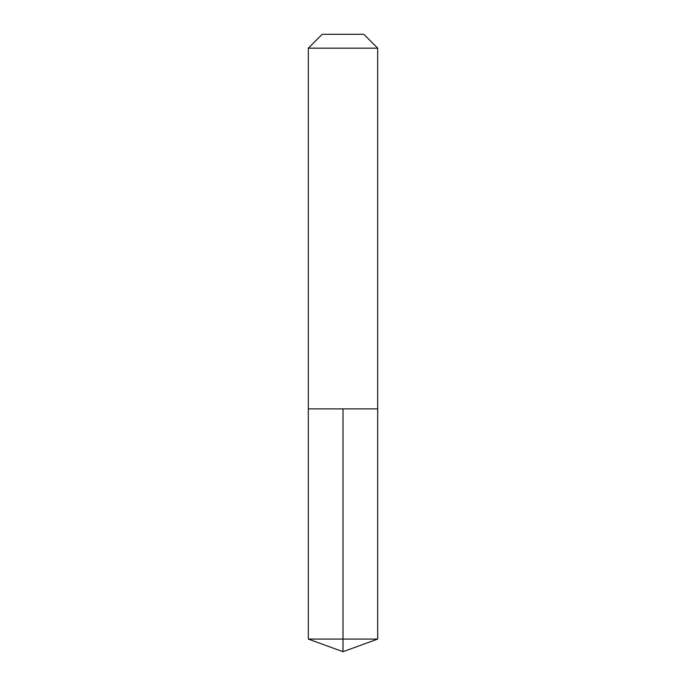 <?xml version="1.0" encoding="UTF-8"?>
<svg xmlns="http://www.w3.org/2000/svg" width="686" height="686" viewBox="0 0 686 686"><rect width="100%" height="100%" fill="white"/><g stroke="black" fill="none" stroke-linecap="round" stroke-linejoin="round"><path stroke-width="1.03" d="M377.686 48.174L363.812 34.3L322.188 34.3L308.314 48.174L377.686 48.174L377.686 408.899L308.314 408.899L343 408.899L343 639.078L343 408.899L377.686 408.899L377.686 639.078L308.314 639.078L308.314 408.899L308.314 639.078L343 651.7L343 639.078L343 651.7L308.314 639.078M308.314 48.174L308.314 408.899M343 651.7L377.686 639.078"/></g></svg>
